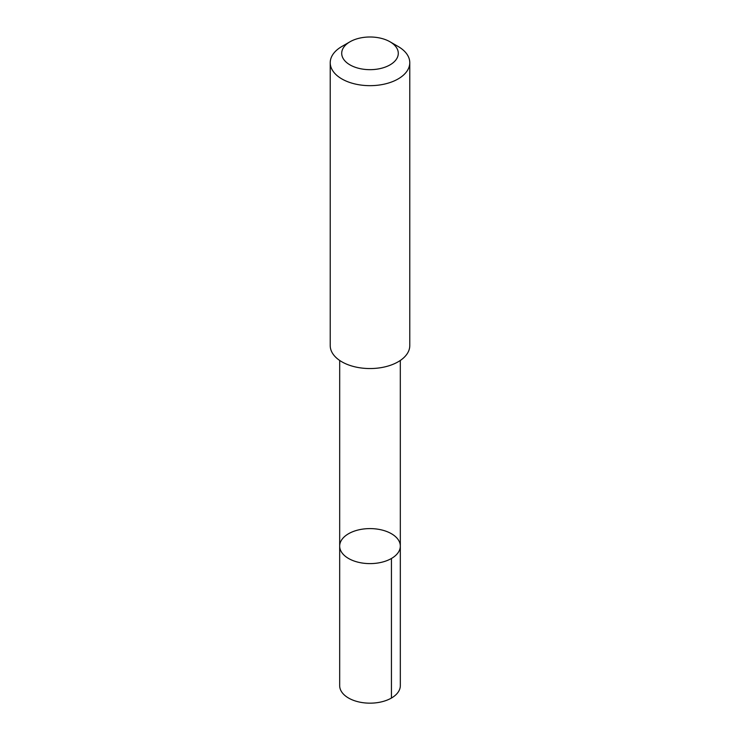 <?xml version="1.0" encoding="UTF-8"?>
<svg xmlns="http://www.w3.org/2000/svg" width="740" height="740" viewBox="0 0 740 740"><rect width="100%" height="100%" fill="white"/><g stroke="black" fill="none" stroke-linecap="round" stroke-linejoin="round"><path stroke-width="1.11" d="M340.816 550.856A30.322 17.51 180 0 1 339.679 546.101A30.322 17.51 180 0 1 370 528.601A30.322 17.51 180 0 1 400.322 546.101A30.322 17.51 180 0 1 374.153 563.445A30.322 17.51 180 0 1 340.816 550.856A30.322 17.51 180 0 1 339.679 546.101L339.679 685.656A30.322 17.51 0 0 0 340.807 690.402A30.322 17.51 0 0 0 374.153 703A30.322 17.51 0 0 0 400.322 685.656L400.322 546.101A30.322 17.51 180 0 1 374.153 563.445A30.322 17.51 180 0 1 340.816 550.856M349.992 41.782L341.88 46.472A39.775 22.959 0 0 0 330.225 62.706L330.225 345.589A39.775 22.959 0 0 0 370 368.548A39.775 22.959 0 0 0 409.775 345.589L409.775 62.706A39.775 22.959 0 0 0 408.286 56.481A39.775 22.959 0 0 0 398.12 46.472L390.008 41.782A28.287 16.335 0 0 0 349.992 41.782A28.287 16.335 0 0 0 346.894 62.761A28.287 16.335 0 0 0 382.173 68.08A28.287 16.335 0 0 0 397.232 48.905A28.287 16.335 0 0 0 390.008 41.782M330.225 62.706A39.775 22.959 0 0 0 370 85.664A39.775 22.959 0 0 0 409.775 62.706M391.442 558.487L391.442 698.033M339.688 360.454L339.679 546.101M400.312 360.454L400.322 546.101"/></g></svg>
